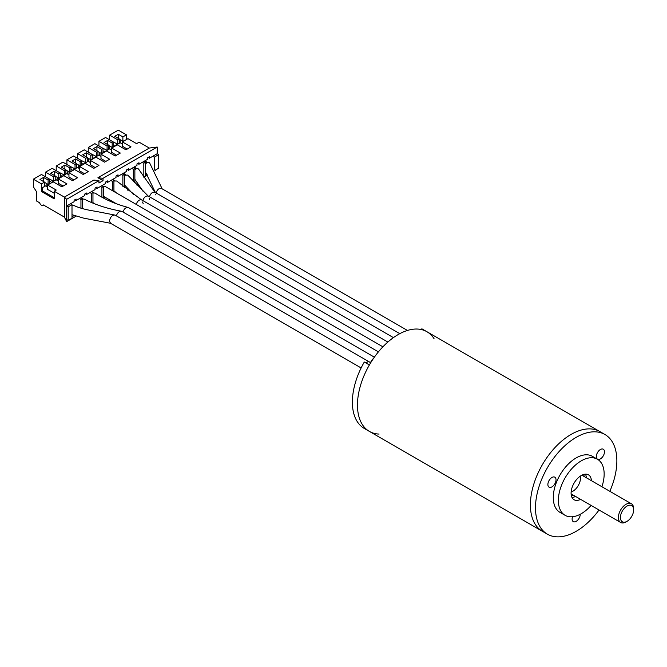 <?xml version="1.0" encoding="UTF-8"?>
<svg xmlns="http://www.w3.org/2000/svg" width="667" height="667" viewBox="0 0 667 667"><rect width="100%" height="100%" fill="white"/><g stroke="black" fill="none" stroke-linecap="round" stroke-linejoin="round"><path stroke-width="1" d="M603.927 449.816A5.753 3.318 120 0 0 603.276 449.216A5.753 3.318 120 0 0 597.524 452.543A5.753 3.318 120 0 0 597.524 459.188A5.753 3.318 120 0 0 602.876 456.495A5.753 3.318 120 0 0 603.927 449.816M548.424 481.857A5.753 3.318 120 0 0 549.074 487.16A5.753 3.318 120 0 0 554.827 483.833A5.753 3.318 120 0 0 554.827 477.188A5.753 3.318 120 0 0 548.424 481.857M591.129 505.428A32.366 18.684 -60 0 1 565.082 515.308L559.988 512.373A32.366 18.684 -60 0 1 555.027 486.435A32.366 18.684 -60 0 1 576.18 457.912A32.366 18.684 -60 0 1 592.363 456.311L597.449 459.246A32.366 18.684 -60 0 1 601.917 486.743M599.041 509.997A57.545 33.225 -60 0 1 547.407 534.175A57.545 33.225 -60 0 1 538.586 488.061A57.545 33.225 -60 0 1 576.18 437.352A57.545 33.225 -60 0 1 604.944 434.509A57.545 33.225 -60 0 1 609.83 491.312M572.503 516.75A5.753 3.318 120 0 0 573.295 521.627A5.753 3.318 120 0 0 576.18 521.336A5.753 3.318 120 0 0 580.248 514.265M571.094 434.417A57.545 33.225 -60 0 1 599.858 431.566A57.545 33.225 120 0 0 571.094 434.417A57.545 33.225 120 0 0 533.5 485.126A57.545 33.225 120 0 0 542.321 531.24A57.545 33.225 -60 0 1 533.5 485.126A57.545 33.225 -60 0 1 571.094 434.417M565.082 515.308A32.366 18.684 -60 0 1 560.113 489.37A32.366 18.684 -60 0 1 581.265 460.847A32.366 18.684 -60 0 1 597.449 459.246M580.623 499.366A14.382 8.304 -60 0 1 574.07 499.733A14.382 8.304 -60 0 1 571.861 488.211A14.382 8.304 -60 0 1 581.265 475.529A14.382 8.304 -60 0 1 588.452 474.821A14.382 8.304 -60 0 1 591.412 480.682M585.451 474.154A14.382 8.304 -60 0 1 586.326 477.739M575.538 496.431A14.382 8.304 -60 0 1 571.994 497.465M604.944 434.509L426.93 331.724A57.545 33.225 120 0 0 398.157 334.576A57.545 33.225 120 0 0 360.564 385.284A57.545 33.225 120 0 0 369.385 431.399L364.299 428.464A57.545 33.225 120 0 1 364.299 362.014L369.385 364.949A57.545 33.225 120 0 0 369.385 431.399A57.545 33.225 120 0 0 379.064 434.075M434.092 338.769A57.545 33.225 120 0 0 426.93 331.732L421.844 328.789L421.394 329.573M571.419 495.914A14.749 8.513 120 0 0 573.261 495.114M584.05 476.43A14.749 8.513 120 0 0 583.825 474.429M571.135 492.013A10.789 6.228 120 0 0 580.473 477.339A10.789 6.228 120 0 0 580.298 476.138M627.038 521.336L626.021 521.928A10.789 6.228 -60 0 1 620.627 522.461A10.789 6.228 -60 0 1 620.927 509.496A10.789 6.228 -60 0 1 631.416 503.777A10.789 6.228 -60 0 1 633.65 508.713L633.65 509.888A9.355 5.403 120 0 0 629.731 505.177A9.355 5.403 120 0 0 622.628 510.563A9.355 5.403 120 0 0 620.86 519.993A9.355 5.403 120 0 0 627.038 521.336A9.355 5.403 120 0 0 633.65 509.888M145.348 162.69A3.952 2.284 -60 0 1 147.482 162.398A3.952 2.284 -60 0 1 147.574 162.465M145.348 162.981A3.593 2.076 -60 0 1 145.498 162.89A3.593 2.076 -60 0 1 147.14 162.631M134.867 168.734A3.952 2.284 -60 0 1 136.793 168.568L134.142 167.033M134.867 169.026A3.593 2.076 -60 0 1 136.235 168.734M124.395 174.796A3.952 2.284 -60 0 1 125.671 174.571M124.395 175.088A3.593 2.076 -60 0 1 124.904 174.912M113.915 180.874A3.952 2.284 -60 0 1 114.441 180.732M100.992 156.336L98.808 155.077L97.941 155.578M96.348 156.495L93.522 158.129M96.923 150.7L96.923 146.59L93.363 148.649L97.941 151.292L96.398 152.184L88.261 147.482L88.261 152.168M97.941 151.517L101.501 153.577L101.501 149.233L96.923 146.59M101.501 153.577L103.018 152.701L103.018 148.357L101.501 149.233M88.261 147.482L94.881 143.663L103.018 148.357M58.271 181.007L56.086 179.74L55.219 180.24M53.627 181.166L51.609 182.324M46.265 186.41L47.59 186.468M47.59 187.169L45.406 185.91L44.539 186.41M108.629 145.356L112.189 147.407L112.189 143.063L107.612 140.42L104.052 142.48L108.629 145.123L107.079 146.015L107.079 150.358L108.629 149.466L108.629 145.123M112.189 147.407L113.698 146.532L113.698 142.188L112.189 143.063M107.612 144.531L107.612 140.42M113.698 142.188L105.561 137.494L98.941 141.312L98.941 146.006M107.079 146.015L98.941 141.312M117.759 139.845L117.759 144.189L119.31 143.297L119.31 138.953L117.759 139.845L109.621 135.151L109.621 139.837M118.292 138.369L118.292 134.259L114.732 136.31L119.31 138.953M72.003 216.775L74.162 215.524M124.395 186.527L125.404 185.943M98.949 180.657L93.864 180.073L64.374 197.099L64.374 217.067L43.347 204.927A2.876 1.659 60 0 1 42.93 205.394A2.876 1.659 60 0 1 39.628 202.776L36.402 200.917L36.402 191.521L33.35 186.818L33.35 179.181L41.487 183.884L41.487 191.521L54.202 198.858L54.202 191.221L64.374 197.099L66.667 199.3L98.949 180.657L98.949 183.008L103.01 180.665L103.01 178.314L157.195 147.032L157.195 153.718L158.721 154.602L158.721 168.176L154.936 170.36M66.667 199.3L66.667 205.995L68.192 206.87L72.003 204.669L72.003 218.242L68.192 220.443L66.667 219.56L66.667 205.995L74.112 201.692L74.112 200.2L76.096 199.058L76.096 200.542L84.584 195.648L84.584 194.155L86.577 193.005L86.577 194.497L91.437 191.687L92.963 192.571L92.963 203.143M154.302 169.343L154.302 157.162L158.721 154.602M148.149 157.454L149.441 158.204L157.195 153.718M152.776 156.278L154.302 157.162M119.31 139.186L122.87 141.246L122.87 136.902L118.292 134.259M122.87 141.246L124.796 140.479M126.43 139.545L126.43 134.842L122.87 136.902M103.01 180.665L97.924 177.73L149.316 148.057L139.145 142.188L136.602 143.655L127.956 138.661L122.361 141.888L131.007 146.882L125.921 149.817L117.275 144.831L111.681 148.057L120.327 153.051L115.241 155.986L106.595 150.992L100.992 154.227L109.646 159.213L104.561 162.156L95.906 157.162L90.312 160.388L98.958 165.383L93.872 168.317L85.226 163.332L79.631 166.558L88.277 171.552L83.192 174.487L74.546 169.493L68.951 172.728L77.597 177.714L72.511 180.657L63.865 175.663L58.271 178.889L66.917 183.884L61.831 186.818L53.185 181.824L47.59 185.059L56.236 190.053L54.202 191.221M149.441 158.204L149.441 156.712L147.449 157.862L147.449 159.346L143.822 161.447L145.348 162.323L145.348 175.896L143.822 176.78L143.822 163.207L145.348 162.323M127.247 149.058L122.361 146.231L122.361 141.888M143.822 163.207L142.296 162.323L143.822 161.447M143.263 176.455L143.822 176.78M109.747 149.058L109.747 145.998M116.567 155.219L111.681 152.401L111.681 148.057M137.669 163.507L138.961 164.249L138.961 162.756L136.977 163.907L136.977 165.399L133.342 167.492L134.867 168.376L134.867 181.949L134.217 182.324M138.961 164.249L142.296 162.323M133.342 181.382L133.342 169.26L134.867 168.376M133.342 169.26L131.816 168.376L133.342 167.492M85.284 193.747L86.577 194.497M101.909 197.224L101.909 187.402L103.435 186.527L103.435 198.041M101.909 187.402L100.383 186.527L101.909 185.643L103.435 186.527M112.39 190.645L112.39 181.357L113.915 180.474L113.915 191.521M112.39 181.357L110.864 180.474L112.39 179.59L113.915 180.474M87.26 157.687L90.82 159.738L90.82 155.403L86.243 152.76L82.683 154.811L87.26 157.454L85.718 158.346L85.718 162.69L87.26 161.798L87.26 157.454M90.82 159.738L92.338 158.871L92.338 154.527L90.82 155.403M86.243 156.87L86.243 152.76M76.58 163.857L80.14 165.908L80.14 161.564L75.563 158.921L72.003 160.98L76.58 163.623L75.037 164.516L75.037 168.859L76.58 167.967L76.58 163.623M80.14 165.908L81.657 165.032L81.657 160.689L80.14 161.564M75.563 163.031L75.563 158.921M65.9 170.018L69.46 172.078L69.46 167.734L64.882 165.091L61.322 167.142L65.9 169.785L64.357 170.677L64.357 175.021L65.9 174.129L65.9 169.785M69.46 172.078L70.977 171.202L70.977 166.858L69.46 167.734M64.882 169.201L64.882 165.091M91.437 202.501L91.437 193.455L92.963 192.571M91.437 193.455L89.912 192.571M56.953 180.24L57.354 177.422M57.354 180.007L58.271 180.532M60.914 177.364L60.297 177.005M55.219 176.188L58.779 178.239L58.779 173.895L54.202 171.252L50.642 173.312L55.219 175.955L53.677 176.847L53.677 181.191L55.219 180.298L55.219 175.955M58.779 178.239L60.297 177.364L60.297 173.028L58.779 173.895M54.202 175.371L54.202 171.252M60.297 173.028L52.159 168.326L45.539 172.153L45.539 176.838M53.677 176.847L45.539 172.153M60.297 175.246L62.44 176.48M59.78 172.728L64.357 175.021M64.357 170.677L56.22 165.983L56.22 170.669M70.977 166.858L62.84 162.156L56.22 165.983M71.394 171.319L70.977 171.077M70.977 169.31L72.92 170.435M70.46 166.558L75.037 168.859M75.037 164.516L66.9 159.813L66.9 164.499M81.657 160.689L73.52 155.995L66.9 159.813M81.657 163.382L83.4 164.382M81.141 160.388L85.718 162.69M85.718 158.346L77.58 153.652L77.58 158.337M92.338 154.527L84.2 149.825L77.58 153.652M127.197 169.551L128.489 170.302L128.489 168.809L126.497 169.96L126.497 171.444L122.87 173.545L124.395 174.42L124.395 187.652M105.878 161.389L100.992 158.571L100.992 154.227M128.489 170.302L131.816 168.376M95.198 167.559L90.312 164.732L90.312 160.388M106.236 181.649L107.529 182.399L107.529 180.907L105.544 182.058L105.544 183.542L101.909 185.643M84.517 173.72L79.631 170.902L79.631 166.558M95.765 187.702L97.057 188.444L97.057 186.96L95.064 188.102L95.064 189.595L91.437 191.687M73.837 179.89L68.951 177.063L68.951 172.728M97.057 188.444L100.383 186.527M107.529 182.399L110.864 180.474M116.717 175.604L118.009 176.346L118.009 174.854L116.016 176.005L116.016 177.497L112.39 179.59M118.009 176.346L122.87 173.545M122.87 186.401L122.87 175.304L124.395 174.42M122.87 175.304L121.344 174.42M88.786 161.622L88.786 158.571M90.312 162.506L88.127 161.239L87.26 161.739M85.668 162.665L83.041 164.182M103.969 198.316L105.478 197.449M79.331 168.493L78.314 167.909L78.314 164.849M79.631 168.676L77.447 167.409L76.58 167.909M74.987 168.826L72.561 170.227M67.634 174.079L67.834 171.136M67.834 173.962L68.851 174.779M68.951 174.837L66.767 173.578L65.9 174.079M64.307 174.996L62.089 176.28M63.157 186.051L58.271 183.233L58.271 178.889M80.957 208.187L80.957 199.5L82.483 198.624L82.483 208.629M80.957 197.74L82.483 198.624M80.957 199.5L79.431 198.624M54.202 193.222L47.59 189.403L47.59 185.059M41.487 191.521L42.505 190.929L54.202 197.682M74.804 199.8L76.096 200.542M70.477 203.785L72.003 204.669M68.192 206.87L68.192 220.443M64.374 217.067L66.667 221.619L66.667 219.56M103.01 178.314L97.924 177.73M157.195 147.032L149.316 148.057M157.195 169.051L155.069 170.577M143.713 177.13L147.632 174.871M138.219 184.417L136.927 185.159M128.931 189.778L127.872 190.387M110.564 200.383L109.521 200.984M66.667 221.619L76.088 216.175M145.348 174.429L146.757 173.62M134.867 180.474L135.418 180.157M120.218 142.771L120.218 139.711M122.361 144.005L120.168 142.746L119.31 143.247M117.709 144.164L114.474 146.031M113.182 141.896L117.759 144.189M114.832 146.24L113.698 145.589M126.43 134.842L118.292 130.148L109.621 135.151M33.35 179.181L41.479 174.496L49.616 179.19L48.099 180.065L43.522 177.422L39.962 179.481L44.539 182.124L41.487 183.884M44.539 182.349L48.099 184.409L49.616 183.533L49.616 179.19M43.522 181.532L43.522 177.422M48.099 184.409L48.099 180.065M42.505 190.929L42.505 187.635L44.539 186.468L44.539 182.124M46.882 186.06L46.882 183.7M50.442 183.417L49.616 182.941M49.616 181.174L51.968 182.533M49.1 178.889L53.677 181.191M96.398 152.184L96.398 156.52L97.941 155.628L97.941 151.292M91.821 154.227L96.398 156.52M92.338 157.445L93.872 158.337M99.266 155.344L99.266 152.284M111.681 150.175L109.488 148.908L108.629 149.408M107.028 150.333L103.994 152.084M103.018 151.517L104.352 152.284M102.501 148.057L107.079 150.358M92.963 192.996L95.047 193.046C104.127 199.175 115.083 203.952 127.906 207.387L128.331 207.562M122.953 212.006C124.137 208.854 125.788 207.312 127.906 207.387M145.348 164.132C147.082 162.239 148.524 161.864 149.666 163.006L162.156 188.836M156.011 192.921C157.412 189.403 159.205 187.919 161.389 188.478M155.82 194.897L155.786 194.372M145.348 163.215A2.159 1.242 -60 0 1 145.414 163.248L145.898 163.523M149.4 196.74C150.8 193.222 152.593 191.737 154.777 192.296M149.691 199.85L149.175 198.191M134.867 169.685C136.577 168.234 137.886 168.142 138.794 169.41L155.269 192.713M124.395 175.279L127.722 175.088L148.466 196.331M142.788 200.559C144.189 197.032 145.981 195.556 148.166 196.115M143.263 203.869L142.563 202.009M113.915 181.007L116.642 180.99L141.621 199.967M136.176 204.377C137.577 200.85 139.37 199.366 141.554 199.925M103.435 186.935A4.677 2.701 -60 0 1 105.669 186.76L382.9 346.815M82.483 199.058L84.167 199.1C94.931 204.636 107.245 208.654 121.127 211.172L121.719 211.381M116.341 215.825C117.45 212.798 119.051 211.247 121.136 211.172M373.387 358.588A4.677 2.701 120 0 0 370.544 362.998M110.505 223.17L109.496 221.094C110.197 217.267 111.923 215.241 114.682 215.024L115.108 215.199M72.003 205.144L73.47 205.253C81.132 209.221 92.98 210.855 96.482 211.464L114.674 215.024M370.343 363.332A4.677 2.701 120 0 0 369.451 361.964A4.677 2.701 120 0 0 366.041 363.015M369.443 364.857L368.192 364.14A2.159 1.242 120 0 0 367.809 364.04M547.407 534.175L369.385 431.399M571.11 493.872L620.627 522.461M581.899 475.187L631.416 503.777M147.482 162.398L144.822 160.864M125.788 174.537L123.462 173.203M114.891 180.582L112.781 179.365M104.06 186.668L102.101 185.534M93.397 192.838L92.963 192.588M43.538 205.036L42.93 205.394M92.963 202.651L95.364 204.094M378.422 351.868L128.364 207.504M145.348 171.727L155.403 192.571M407.454 330.457L161.431 188.411M399.8 333.667L154.819 192.229M134.867 179.29L143.013 191.229M124.395 184.809L133.525 194.547M393.43 337.627L148.207 196.048M113.915 190.745L116.658 193.105M387.861 342.054L141.596 199.867M116.483 203.802L103.435 196.273M82.483 208.529L82.958 208.754M374.379 357.17L121.753 211.322M110.914 223.345L83.675 218.142L72.003 214.691M369.451 361.964L115.141 215.133M361.139 367.959L110.472 223.237"/></g></svg>
